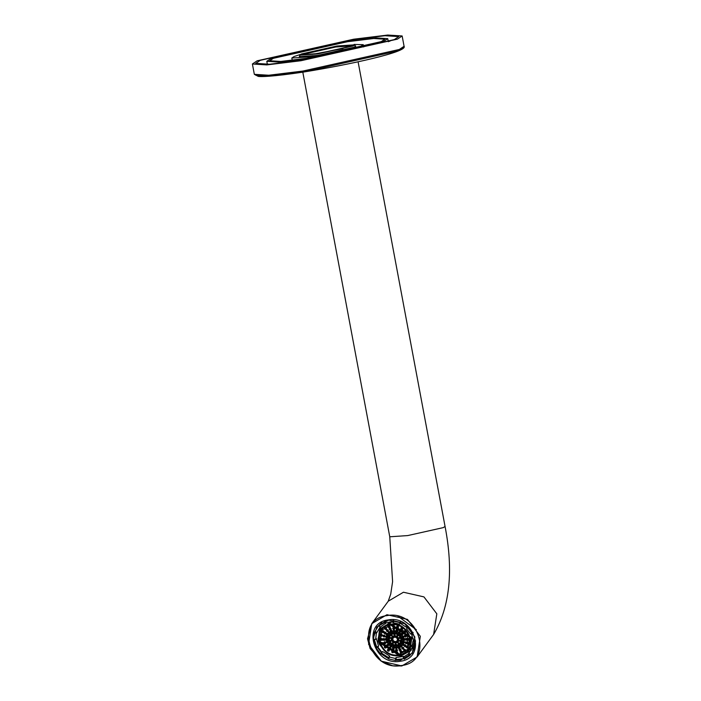 <?xml version="1.0" encoding="UTF-8"?>
<svg xmlns="http://www.w3.org/2000/svg" width="701" height="701" viewBox="0 0 701 701"><rect width="100%" height="100%" fill="white"/><g stroke="black" fill="none" stroke-linecap="round" stroke-linejoin="round"><path stroke-width="1.05" d="M404.337 635.614L405.125 635.071L406.098 635.527L406.282 636.526L405.493 637.06L404.521 636.613L404.337 635.614M381.949 630.006L380.231 641.695L399.421 654.103L408.017 649.135M396.398 637.857L395.653 637.078L395.899 636.149L396.897 636L397.642 636.771L397.397 637.7L396.398 637.857L397.388 636.508M395.11 637.305L394.085 637.043L393.69 636.079L394.33 635.378L395.355 635.632L395.75 636.596L395.11 637.305L395.706 636.49M393.822 637.551L392.91 637.901L392.025 637.27L392.061 636.289L392.981 635.938L393.857 636.561L393.822 637.551M393.033 638.497L392.578 639.33L391.544 639.277L390.965 638.392L391.412 637.551L392.446 637.603L393.033 638.497M393.033 639.785L393.217 640.784L392.42 641.327L391.447 640.872L391.263 639.873L392.061 639.33L393.033 639.785M393.831 640.924L394.575 641.704L394.33 642.633L393.331 642.791L392.586 642.011L392.832 641.082L393.831 640.924M395.119 641.476L396.144 641.739L396.538 642.703L395.899 643.404L394.873 643.15L394.479 642.186L395.119 641.476M396.407 641.24L397.318 640.88L398.203 641.511L398.168 642.493L397.257 642.852L396.372 642.221L396.407 641.24M397.204 640.285L397.651 639.452L398.685 639.505L399.272 640.399L398.816 641.231L397.782 641.178L397.204 640.285L397.809 639.461M397.195 638.997L397.011 637.998L397.809 637.454L398.781 637.91L398.965 638.909L398.177 639.452L397.195 638.997L398.194 637.638M397.704 635.763L396.95 634.983L397.204 634.054L398.194 633.906L398.948 634.677L398.694 635.605L397.704 635.763L398.694 634.414M394.777 634.712L393.752 634.449L393.357 633.494L393.997 632.784L395.022 633.047L395.417 634.011L394.777 634.712L395.373 633.906M391.982 635.448L391.07 635.807L390.185 635.176L390.22 634.195L391.132 633.835L392.017 634.466L391.982 635.448M390.387 637.691L389.931 638.523L388.897 638.471L388.319 637.586L388.766 636.745L389.8 636.806L390.387 637.691M390.597 640.583L390.772 641.581L389.984 642.116L389.011 641.669L388.827 640.67L389.616 640.127L390.597 640.583M392.534 643.019L393.279 643.798L393.033 644.727L392.034 644.876L391.289 644.105L391.535 643.176L392.534 643.019M395.452 644.07L396.486 644.333L396.871 645.297L396.24 645.998L395.206 645.735L394.821 644.771L395.452 644.07M398.247 643.334L399.167 642.975L400.043 643.606L400.008 644.596L399.097 644.946L398.212 644.315L398.247 643.334M399.85 641.091L400.297 640.258L401.331 640.311L401.918 641.196L401.463 642.037L400.429 641.985L399.85 641.091L400.455 640.267M399.64 638.199L399.456 637.2L400.245 636.666L401.226 637.121L401.41 638.112L400.613 638.655L399.64 638.199L400.63 636.841M399 633.669L398.256 632.898L398.501 631.969L399.5 631.811L400.245 632.591L399.999 633.52L399 633.669L399.991 632.32M394.444 632.127L393.41 631.864L393.024 630.9L393.655 630.199L394.689 630.453L395.075 631.417L394.444 632.127L395.031 631.312M390.142 633.353L389.221 633.704L388.345 633.073L388.38 632.092L389.292 631.741L390.168 632.363L390.142 633.353M387.741 636.885L387.285 637.717L386.251 637.665L385.664 636.78L386.12 635.947L387.154 636L387.741 636.885M388.152 641.38L388.336 642.37L387.548 642.913L386.566 642.458L386.382 641.468L387.18 640.924L388.152 641.38M391.228 645.113L391.982 645.884L391.728 646.821L390.737 646.97L389.984 646.199L390.238 645.27L391.228 645.113M395.793 646.664L396.819 646.918L397.213 647.882L396.573 648.591L395.548 648.329L395.154 647.365L395.793 646.664M400.096 645.428L401.007 645.078L401.892 645.709L401.857 646.69L400.937 647.049L400.061 646.418L400.096 645.428M402.497 641.897L402.944 641.064L403.978 641.117L404.565 642.002L404.109 642.843L403.075 642.782L402.497 641.897L403.101 641.073M402.076 637.402L401.892 636.412L402.689 635.868L403.662 636.324L403.846 637.314L403.049 637.857L402.076 637.402L403.075 636.044M400.297 631.575L399.552 630.804L399.798 629.875L400.797 629.717L401.55 630.497L401.296 631.426L400.297 631.575L401.287 630.234M394.102 629.533L393.077 629.27L392.683 628.306L393.322 627.605L394.348 627.868L394.742 628.832L394.102 629.533L394.698 628.727M388.293 631.25L387.381 631.61L386.496 630.979L386.531 629.997L387.451 629.638L388.328 630.269L388.293 631.25M385.094 636.079L384.639 636.92L383.605 636.858L383.018 635.973L383.473 635.141L384.507 635.194L385.094 636.079M385.716 642.177L385.9 643.168L385.103 643.711L384.13 643.255L383.946 642.265L384.735 641.722L385.716 642.177M389.931 647.207L390.676 647.978L390.431 648.907L389.432 649.065L388.687 648.285L388.932 647.356L389.931 647.207M396.126 649.249L397.152 649.512L397.546 650.475L396.906 651.176L395.881 650.914L395.487 649.958L396.126 649.249M401.936 647.531L402.847 647.172L403.732 647.803L403.697 648.793L402.786 649.144L401.901 648.513L401.936 647.531M405.143 642.703L405.59 641.871L406.624 641.923L407.211 642.808L406.755 643.649L405.721 643.588L405.143 642.703L405.748 641.879M401.603 629.489L400.858 628.709L401.103 627.781L402.102 627.623L402.847 628.403L402.602 629.332L401.603 629.489L402.593 628.14M393.769 626.939L392.744 626.685L392.35 625.721L392.989 625.012L394.015 625.274L394.409 626.238L393.769 626.939L394.365 626.133M386.453 629.156L385.541 629.507L384.656 628.885L384.691 627.894L385.603 627.544L386.488 628.166L386.453 629.156M382.439 635.272L381.992 636.114L380.958 636.052L380.371 635.167L380.827 634.335L381.861 634.387L382.439 635.272M383.272 642.966L383.456 643.965L382.667 644.508L381.686 644.053L381.51 643.054L382.299 642.519L383.272 642.966M388.626 649.301L389.379 650.072L389.125 651.001L388.135 651.159L387.381 650.379L387.635 649.45L388.626 649.301M396.459 651.842L397.485 652.096L397.879 653.06L397.239 653.77L396.214 653.507L395.828 652.543L396.459 651.842M403.776 649.625L404.696 649.275L405.572 649.906L405.537 650.887L404.626 651.247L403.741 650.616L403.776 649.625M407.789 643.509L408.236 642.677L409.27 642.729L409.857 643.614L409.402 644.447L408.368 644.394L407.789 643.509L408.394 642.677M406.957 635.816L406.773 634.817L407.57 634.274L408.543 634.729L408.727 635.728L407.929 636.271L406.957 635.816L407.956 634.458M393.173 633.52L392.455 634.142L391.447 633.783L391.158 632.801L391.877 632.179L392.884 632.539L393.173 633.52M390.071 635.308L389.922 636.271L388.967 636.526L388.144 635.825L388.284 634.861L389.248 634.607L390.071 635.308M388.889 638.655L389.379 639.592L388.836 640.363L387.802 640.206L387.311 639.277L387.855 638.497L388.889 638.655M390.098 642.291L391.027 642.835L391.105 643.825L390.247 644.28L389.309 643.737L389.239 642.738L390.098 642.291M393.217 644.806L394.234 644.762L394.908 645.595L394.549 646.488L393.533 646.532L392.867 645.7L393.217 644.806M397.064 645.262L397.782 644.64L398.79 644.999L399.071 645.98L398.352 646.611L397.353 646.252L397.064 645.262M400.166 643.474L400.306 642.51L401.27 642.256L402.085 642.966L401.945 643.921L400.981 644.184L400.166 643.474L401.007 642.326M401.34 640.127L400.849 639.198L401.393 638.418L402.435 638.576L402.926 639.514L402.374 640.285L401.34 640.127L402.453 638.611M400.14 636.499L399.202 635.956L399.132 634.957L399.991 634.501L400.919 635.053L400.998 636.044L400.14 636.499L400.946 635.395M397.02 633.976L395.995 634.019L395.329 633.187L395.679 632.302L396.696 632.249L397.371 633.082L397.02 633.976M392.201 631.47L391.482 632.1L390.475 631.741L390.185 630.751L390.904 630.129L391.912 630.488L392.201 631.47M388.091 634.054L387.951 635.01L386.987 635.272L386.172 634.563L386.312 633.599L387.276 633.345L388.091 634.054M386.663 638.672L387.154 639.601L386.61 640.372L385.568 640.215L385.086 639.286L385.629 638.515L386.663 638.672M388.468 643.562L389.405 644.114L389.476 645.104L388.617 645.56L387.688 645.016L387.609 644.017L388.468 643.562M392.805 646.865L393.831 646.813L394.497 647.654L394.146 648.539L393.13 648.591L392.455 647.75L392.805 646.865M398.028 647.312L398.746 646.69L399.754 647.049L400.043 648.031L399.325 648.653L398.317 648.294L398.028 647.312M402.137 644.736L402.278 643.772L403.241 643.509L404.065 644.219L403.916 645.183L402.961 645.437L402.137 644.736L402.979 643.579M403.566 640.109L403.075 639.181L403.618 638.409L404.661 638.567L405.152 639.496L404.6 640.267L403.566 640.109L404.679 638.593M401.761 635.22L400.832 634.677L400.753 633.678L401.612 633.222L402.549 633.774L402.619 634.764L401.761 635.22L402.576 634.116M397.423 631.916L396.398 631.969L395.732 631.128L396.083 630.243L397.108 630.19L397.774 631.031L397.423 631.916M391.228 629.419L390.51 630.05L389.502 629.691L389.213 628.701L389.931 628.078L390.939 628.438L391.228 629.419M386.12 632.793L385.971 633.757L385.015 634.011L384.192 633.31L384.332 632.346L385.296 632.083L386.12 632.793M384.437 638.681L384.928 639.619L384.385 640.39L383.342 640.232L382.86 639.303L383.403 638.523L384.437 638.681L383.342 640.232M386.838 644.841L387.776 645.393L387.855 646.383L386.996 646.839L386.058 646.296L385.988 645.297L386.838 644.841M392.402 648.924L393.427 648.872L394.093 649.713L393.743 650.598L392.718 650.651L392.052 649.809L392.402 648.924M399 649.363L399.719 648.732L400.727 649.091L401.016 650.081L400.297 650.703L399.29 650.344L399 649.363M404.118 645.989L404.258 645.025L405.222 644.771L406.037 645.481L405.897 646.436L404.933 646.699L404.118 645.989L404.959 644.841M405.791 640.101L405.301 639.172L405.853 638.392L406.887 638.55L407.377 639.487L406.825 640.258L405.791 640.101L406.904 638.585M403.39 633.941L402.453 633.397L402.383 632.398L403.241 631.943L404.17 632.495L404.249 633.485L403.39 633.941L404.197 632.837M397.826 629.857L396.801 629.91L396.135 629.077L396.486 628.184L397.511 628.14L398.177 628.972L397.826 629.857M390.255 627.377L389.537 628L388.529 627.64L388.24 626.659L388.959 626.028L389.966 626.387L390.255 627.377M384.139 631.54L383.999 632.495L383.035 632.758L382.22 632.048L382.36 631.084L383.324 630.83L384.139 631.54M382.211 638.699L382.702 639.627L382.159 640.399L381.116 640.241L380.634 639.312L381.178 638.541L382.211 638.699M385.217 646.12L386.146 646.673L386.225 647.663L385.366 648.118L384.437 647.575L384.358 646.576L385.217 646.12M391.999 650.984L393.024 650.931L393.69 651.764L393.34 652.657L392.315 652.701L391.649 651.869L391.999 650.984M399.973 651.413L400.692 650.782L401.699 651.141L401.988 652.132L401.27 652.754L400.262 652.394L399.973 651.413M406.089 647.251L406.23 646.287L407.193 646.033L408.008 646.734L407.868 647.698L406.913 647.952L406.089 647.251L406.93 646.094M408.017 640.083L407.526 639.154L408.078 638.383L409.112 638.541L409.603 639.47L409.051 640.241L408.017 640.083L409.13 638.567M405.012 632.661L404.083 632.118L404.004 631.119L404.863 630.672L405.8 631.215L405.87 632.206L405.012 632.661L405.826 631.557M398.229 627.807L397.213 627.851L396.538 627.018L396.897 626.133L397.914 626.081L398.58 626.913L398.229 627.807M412.425 647.882L408.236 654.015L403.18 657.258L403.846 656.346L396.1 657.547L395.434 658.458L388.994 656.995L389.66 656.075L382.606 651.509L381.931 652.429L377.883 647.111L378.558 646.191L376.314 638.541L375.64 639.452L376.358 633.397L380.144 627.036M385.313 623.899L384.288 621.989L378.645 625.607L380.249 627.141L385.979 622.987L389.73 621.962L393.725 621.787M399.5 624.17L400.096 622.286L392.919 620.657L393.051 622.698L399.5 624.17L400.166 623.25L407.228 627.816L406.554 628.736L410.602 634.054L412.477 633.301L407.964 627.377L406.554 628.736M411.277 633.134L413.52 640.793L412.845 641.704L412.127 647.759L414.177 648.583L414.974 641.836L412.845 641.704M386.102 620.665L384.963 621.077L385.979 622.987M384.288 621.989L384.963 621.077M403.18 657.258L404.197 659.168L409.84 655.558L408.236 654.015M376.358 633.397L374.308 632.574L373.51 639.33L375.64 639.452M377.883 647.111L376.008 647.855L380.52 653.779L381.931 652.429M388.994 656.995L388.389 658.87L395.566 660.508L395.434 658.458M408.911 653.104L410.514 654.638L409.84 655.558M410.514 654.638L412.39 652.491L414.177 648.583M393.585 619.737L392.919 620.657M400.096 622.286L400.77 621.375L400.166 623.25M407.228 627.816L407.964 627.377M412.477 633.301L413.152 632.39M413.52 640.793L415.649 640.916L414.974 641.836M403.899 658.616L396.24 659.588L395.566 660.508M389.064 657.959L381.195 652.868M376.008 647.855L376.682 646.944L374.273 639.373M374.308 632.574L378.645 625.607M374.982 631.662L377.033 632.486M376.682 646.944L378.558 646.191M396.1 657.547L396.24 659.588M395.653 637.078L396.389 636.07M394.085 637.043L395.154 635.588M392.91 637.901L393.857 636.613M392.025 637.27L392.998 635.947M391.544 639.277L392.604 637.84M390.965 638.392L391.57 637.559M392.42 641.327L393.138 640.355M391.447 640.872L392.446 639.514M393.331 642.791L394.321 641.441M392.586 642.011L393.322 641.003M395.899 643.404L396.494 642.598M394.873 643.15L395.942 641.687M397.344 640.898L396.372 642.221M397.257 642.852L398.203 641.555M398.843 639.733L397.782 641.178M398.887 638.48L398.177 639.452M396.95 634.983L397.686 633.984M393.752 634.449L394.821 632.994M391.07 635.807L392.017 634.519M390.185 635.176L391.158 633.853M388.897 638.471L389.949 637.034M388.319 637.586L388.924 636.753M389.984 642.116L390.694 641.143M389.011 641.669L390.001 640.311M392.034 644.876L393.024 643.536M391.289 644.105L392.025 643.097M396.24 645.998L396.827 645.192M395.206 645.735L396.275 644.28M399.184 642.992L398.212 644.315M399.097 644.946L400.043 643.658M401.489 640.539L400.429 641.985M401.322 637.682L400.613 638.655M398.256 632.898L398.992 631.89M393.41 631.864L394.488 630.401M389.221 633.704L390.168 632.416M388.345 633.073L389.318 631.75M386.251 637.665L387.303 636.228M385.664 636.78L386.277 635.947M387.548 642.913L388.258 641.941M386.566 642.458L387.565 641.108M390.737 646.97L391.719 645.621M389.984 646.199L390.72 645.192M396.573 648.591L397.169 647.777M395.548 648.329L396.617 646.865M401.033 645.095L400.061 646.418M400.937 647.049L401.883 645.752M404.135 641.345L403.075 642.782M403.767 636.885L403.049 637.857M399.552 630.804L400.289 629.796M393.077 629.27L394.146 627.816M387.381 631.61L388.328 630.322M386.496 630.979L387.469 629.656M383.605 636.858L384.656 635.421M383.018 635.973L383.631 635.15M385.103 643.711L385.822 642.738M384.13 643.255L385.121 641.897M389.432 649.065L390.422 647.715M388.687 648.285L389.423 647.286M396.906 651.176L397.502 650.37M395.881 650.914L396.95 649.459M402.873 647.189L401.901 648.513M402.786 649.144L403.732 647.855M406.782 642.151L405.721 643.588M406.203 636.087L405.493 637.06M404.521 636.613L405.511 635.255M400.858 628.709L401.594 627.702M392.744 626.685L393.813 625.222M385.541 629.507L386.488 628.219M384.656 628.885L385.629 627.553M380.958 636.052L382.01 634.615M380.371 635.167L380.985 634.344M382.667 644.508L383.377 643.536M381.686 644.053L382.685 642.694M388.135 651.159L389.125 649.809M387.381 650.379L388.126 649.371M397.239 653.77L397.835 652.955M396.214 653.507L397.283 652.053M404.714 649.292L403.741 650.616M404.626 651.247L405.572 649.95M409.428 642.957L408.368 644.394M408.648 635.299L407.929 636.271M392.455 634.142L393.095 633.266M391.447 633.783L392.472 632.39M388.967 636.526L389.94 635.202M388.144 635.825L388.985 634.668M387.802 640.206L388.906 638.69M387.311 639.277L387.872 638.506M390.247 644.28L391.053 643.176M389.309 643.737L390.291 642.396M393.524 644.797L392.867 645.7M393.533 646.532L394.549 645.148M398.378 644.85L397.353 646.252M398.352 646.611L399 645.726M401.953 642.852L400.981 644.184M400.849 639.198L401.419 638.427M399.202 635.956L400.183 634.615M395.995 634.019L397.011 632.635M395.329 633.187L395.986 632.284M391.482 632.1L392.122 631.215M390.475 631.741L391.5 630.339M386.987 635.272L387.96 633.941M386.172 634.563L387.013 633.415M385.568 640.215L386.68 638.707M385.086 639.286L385.646 638.515M388.617 645.56L389.432 644.456M387.688 645.016L388.661 643.676M393.121 646.848L392.455 647.75M393.13 648.591L394.146 647.207M399.342 646.9L398.317 648.294M399.325 648.653L399.973 647.777M403.934 644.114L402.961 645.437M403.075 639.181L403.645 638.409M400.832 634.677L401.804 633.336M396.398 631.969L397.414 630.585M395.732 631.128L396.398 630.225M390.51 630.05L391.158 629.174M389.502 629.691L390.527 628.289M385.015 634.011L385.988 632.688M384.192 633.31L385.042 632.153M382.86 639.303L383.421 638.532M386.996 646.839L387.802 645.735M386.058 646.296L387.04 644.955M392.718 648.907L392.052 649.809M392.718 650.651L393.734 649.266M400.315 648.951L399.29 650.344M400.297 650.703L400.946 649.827M405.905 645.367L404.933 646.699M405.301 639.172L405.87 638.401M402.453 633.397L403.434 632.057M396.801 629.91L397.817 628.525M396.135 629.077L396.801 628.166M389.537 628L390.185 627.123M388.529 627.64L389.554 626.238M383.035 632.758L384.017 631.426M382.22 632.048L383.061 630.9M381.116 640.241L382.229 638.734M380.634 639.312L381.195 638.541M385.366 648.118L386.172 647.014M384.437 647.575L385.41 646.234M392.306 650.966L391.649 651.869M392.315 652.701L393.331 651.317M401.287 650.992L400.262 652.394M401.27 652.754L401.91 651.877M407.886 646.629L406.913 647.952M407.526 639.154L408.096 638.383M404.083 632.118L405.055 630.777M397.213 627.851L398.229 626.466M396.538 627.018L397.204 626.116M353.576 39.23L387.723 35.05L402.146 35.97L397.388 39.142L300.974 60.724L266.827 64.904L252.404 63.993L257.162 60.812L353.576 39.23M302.149 60.242L394.26 39.624L398.808 36.592L385.024 35.716L352.401 39.712L260.29 60.33L255.742 63.362L269.526 64.238L302.149 60.242M389.879 41.236L388.249 41.315M267.291 63.949L265.74 64.466M348.52 41.298L376.095 37.924L387.749 38.66L383.903 41.228L306.03 58.656L278.446 62.038L266.801 61.294L270.647 58.726L348.52 41.298M347.503 41.709L373.773 38.494L384.867 39.203L381.204 41.639L307.038 58.244L280.777 61.46L269.675 60.759L273.337 58.314L347.503 41.709M354.066 44.426L363.241 44.671L360.971 46.187L314.986 56.483L291.826 58.043L294.096 56.527L300.291 54.494M299.8 56.071L299.309 56.641L317.614 55.405L353.961 47.274L355.749 46.073L355.092 45.723M373.467 637.875L376.814 627.088L388.704 620.078L404.766 623.732L414.861 636.99L412.346 653.157L400.446 660.167L395.679 660.351M388.459 658.642L380.704 653.604M376.139 647.68L374.299 643.255L373.545 639.33M400.297 661.245C373.677 666.537 360.91 622.952 388.196 619.921C414.817 614.619 427.575 658.213 400.297 661.245M317.562 53.942L299.625 55.151L301.386 53.977L336.988 46.012L354.916 44.803L353.164 45.977L317.562 53.942M336.34 46.275L353.076 45.153L351.438 46.248L318.21 53.679L301.474 54.809L303.112 53.714L336.34 46.275M397.966 616.232L416.35 629.726M312.138 54.398L342.982 48.623M335.849 46.476L351.639 45.583L350.141 46.441L318.692 53.486L302.963 54.696L304.409 53.513L335.849 46.476M336.173 46.345L303.542 53.644L301.929 54.722L318.368 53.618L350.999 46.31L352.612 45.232L336.173 46.345M303.402 54.844L304.926 53.907L335.779 47.002L351.289 45.889M390.536 625.047L409.735 637.454L407.886 649.328L399.158 654.471L379.96 642.055L381.808 630.19L390.483 625.055L407.325 632.565L407.886 649.328M399.149 654.778C418.865 652.587 409.638 621.095 390.404 624.924C370.698 627.115 379.916 658.607 399.149 654.778M399.342 655.417C419.899 653.13 410.278 620.289 390.22 624.284C369.664 626.563 379.285 659.404 399.342 655.417M399.596 655.663L409.086 650.064L411.093 637.165L390.229 623.671L380.739 629.27L378.733 642.169L399.482 655.68M393.007 621.997L391.333 622.164L381.852 627.763L380.739 629.27L378.19 639.724L379.6 644.596L386.794 652.815L393.051 655.444L399.544 655.698L409.086 650.064L410.19 648.556L412.197 635.658L411.496 633.695M413.231 638.576L413.266 641.126M412.863 643.746L408.254 651.089M400.718 655.47L412.363 648.048M380.748 626.676L378.093 638.874M380.012 630.365L390.466 621.866M394.987 655.777L401.209 655.856L411.128 650.405M379.811 627.421L378.119 640.924L379.521 644.429M405.178 651.343L402.4 651.562M381.791 622.558L377.55 626.676M377.015 646.804L381.475 652.596M403.119 47.58L398.457 50.787L303.524 72.037M303.454 72.054L269.543 76.181L255.69 75.165M402.146 35.97L404.083 46.301L399.316 49.473L302.902 71.055L268.763 75.244L254.332 74.324L252.404 63.993M401.55 665.529C369.409 671.926 353.987 619.29 386.934 615.627C419.084 609.23 434.497 661.867 401.55 665.529M401.769 665.924L381.344 661.166L368.56 644.307L371.767 623.662L386.952 614.716L407.447 619.386L420.328 636.306L417.121 656.942L401.936 665.897M403.452 592.231L388.266 601.186L371.767 623.662L367.526 638.786L370.102 648.521L381.02 661.061L392.656 665.792L401.857 665.95L417.121 656.942L433.621 634.458L436.828 613.822L423.947 596.902L403.452 592.231M433.621 634.458C449.858 606.961 453.67 570.956 445.056 526.442L443.295 527.616L407.702 535.582L389.765 536.791L302.806 72.159M377.436 626.843L381.721 622.602M399.298 654.278L397.108 654.287M381.808 630.19L390.51 625.064M404.083 46.301C408.052 51.9 349.799 64.571 303.489 72.054C271.857 76.812 260.229 76.856 258.17 76.348L254.332 74.324M388.328 41.745L387.749 38.66M267.379 64.378L266.801 61.294M363.241 44.671L363.661 46.941M291.826 58.043L292.247 60.312M388.24 601.213L390.72 594.15L392.595 581.672L389.765 536.791M299.975 56.991L299.625 55.151M445.056 526.442L358.097 61.811M355.258 46.643L354.916 44.803"/></g></svg>
